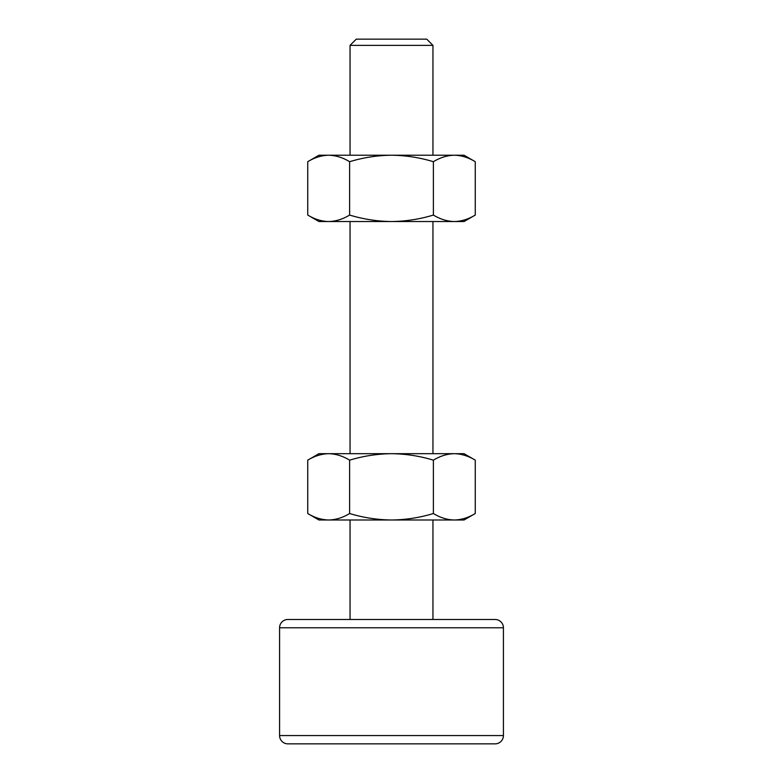 <?xml version="1.0" encoding="UTF-8"?>
<svg xmlns="http://www.w3.org/2000/svg" width="783" height="783" viewBox="0 0 783 783"><rect width="100%" height="100%" fill="white"/><g stroke="black" fill="none" stroke-linecap="round" stroke-linejoin="round"><path stroke-width="1.17" d="M356.265 39.15L426.735 39.15L432.95 45.365L350.05 45.365L356.265 39.15M287.87 619.49L495.13 619.49A8.29 8.29 0 0 1 503.42 627.78L279.58 627.78A8.29 8.29 0 0 1 287.87 619.49M287.87 743.85L495.13 743.85L287.87 743.85A8.29 8.29 0 0 1 279.58 735.56L279.58 627.78M495.13 743.85A8.29 8.29 0 0 0 503.42 735.56L503.42 627.78M432.95 619.49L432.95 520M432.95 453.68L432.95 221.54M432.95 155.22L432.95 45.365M350.05 619.49L350.05 520M350.05 453.68L350.05 221.54M350.05 155.22L350.05 45.365M349.619 161.699C363.292 157.559 377.259 155.396 391.5 155.22L318.955 155.22L307.739 161.699C314.6 157.54 321.588 155.377 328.674 155.22C335.858 155.406 342.837 157.569 349.619 161.699L349.619 215.061C363.292 219.201 377.259 221.364 391.5 221.54C405.77 221.364 419.737 219.211 433.381 215.061C440.222 219.201 447.201 221.364 454.326 221.54C461.461 221.364 468.44 219.211 475.261 215.061L475.261 161.699C468.44 157.549 461.461 155.396 454.326 155.22C447.201 155.396 440.222 157.559 433.381 161.699L433.381 215.061M475.261 161.699L464.045 155.22L391.5 155.22C405.77 155.396 419.737 157.549 433.381 161.699M307.739 161.699L307.739 215.061C314.6 219.22 321.588 221.383 328.674 221.54C335.858 221.354 342.837 219.191 349.619 215.061M475.261 215.061L464.045 221.54L318.955 221.54L307.739 215.061M349.619 460.159C342.797 456.009 335.809 453.856 328.674 453.68L318.955 453.68L307.739 460.159C314.57 456.019 321.559 453.866 328.674 453.68C321.5 453.866 314.521 456.029 307.739 460.159L307.739 513.521C314.57 517.661 321.559 519.824 328.674 520C335.809 519.834 342.797 517.671 349.619 513.521C363.292 517.661 377.259 519.824 391.5 520C405.77 519.834 419.737 517.671 433.381 513.521L433.381 460.159C419.737 456.009 405.77 453.856 391.5 453.68C377.259 453.866 363.292 456.019 349.619 460.159L349.619 513.521M475.261 460.159C468.4 456 461.412 453.837 454.326 453.68L464.045 453.68L475.261 460.159L475.261 513.521C468.4 517.68 461.412 519.843 454.326 520C447.142 519.814 440.163 517.651 433.381 513.521M328.674 453.68L454.326 453.68C447.142 453.866 440.163 456.029 433.381 460.159M328.674 520C321.5 519.814 314.521 517.651 307.739 513.521L318.955 520L464.045 520L475.261 513.521M279.58 735.56L503.42 735.56"/></g></svg>
